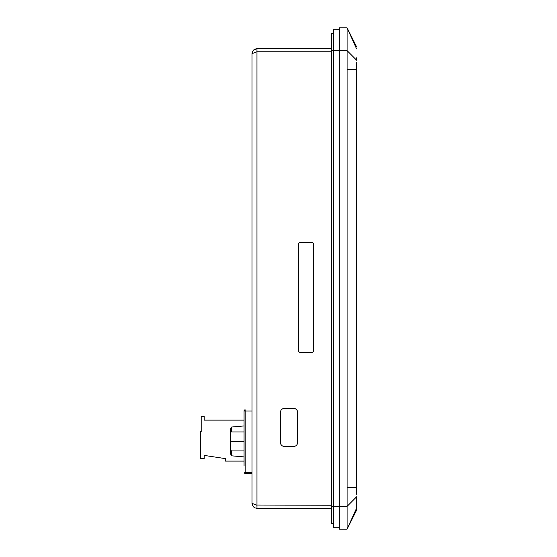 <?xml version="1.0" encoding="UTF-8"?>
<svg xmlns="http://www.w3.org/2000/svg" width="557" height="557" viewBox="0 0 557 557"><rect width="100%" height="100%" fill="white"/><g stroke="black" fill="none" stroke-linecap="round" stroke-linejoin="round"><path stroke-width="0.84" d="M347.763 527.806L356.577 510.17L347.088 529.143L356.577 508.13L356.577 496.823L356.577 509.899M356.577 62.718L356.577 494.198M356.577 499.169L356.577 496.823L347.088 506.376L347.088 529.143L339.31 529.143L339.31 27.857L347.088 27.857L347.088 506.376L333.622 506.376L333.622 29.751L339.31 29.751M356.577 489.241L356.577 487.403L347.088 487.403M347.088 69.597L356.577 69.597L356.577 67.675M347.081 38.259L347.088 50.624L356.577 60.177L356.577 57.831M356.577 508.13L347.088 529.143L356.577 510.17L347.088 529.15M356.577 48.87L347.088 27.857L356.577 46.83L347.108 27.885M347.088 34.513L347.081 31.519M230.779 428.834A1.901 1.901 -0.2 0 1 231.141 427.72A1.901 1.901 0 0 0 230.779 428.834L230.779 431.856M230.779 454.011A1.901 1.901 0 0 0 231.141 455.125A1.901 1.901 0 0 1 230.779 454.011L230.779 450.912L244.063 450.912M231.489 427.038A0.383 0.383 0 0 0 231.489 427.79A0.383 0.383 -0 0 1 231.489 427.038L244.063 425.938L231.489 427.038A0.383 0.383 0 0 0 231.141 427.414A0.383 0.383 -0 0 1 231.489 427.038L231.489 431.94M244.063 431.94L230.779 431.94L230.779 441.423L244.063 441.423M230.779 441.423L230.779 450.912M244.063 456.914L231.489 455.814A0.383 0.383 0 0 1 231.489 455.055A0.383 0.383 180 0 0 231.141 455.431A0.383 0.383 0 0 0 231.489 455.814A0.383 0.383 0 0 1 231.141 455.431A0.383 0.383 180 0 1 231.489 455.055M244.774 473.603L252.029 473.603L244.774 473.603M244.063 410.662L244.063 417.82M244.063 465.631L244.063 410.989A1.142 1.142 0 0 1 245.198 409.848L245.198 472.823M244.795 409.848L245.198 409.848A1.142 1.142 0 0 0 244.063 410.989L252.029 410.989M244.063 461.099L225.467 461.099L225.467 458.634L204.217 455.41L204.217 458.634L200.423 458.634L200.423 431.689L201.181 431.689L201.181 416.511L204.217 416.511L204.217 420.117L244.063 420.117M333.622 523.455L331.721 523.455L331.721 33.545L333.622 33.545M339.31 527.249L333.622 527.249L333.622 506.376L331.721 506.376M253.331 506.675L252.029 503.34L256.965 505.241L256.965 508.276C253.971 507.991 252.328 506.341 252.029 503.34L252.029 53.66C252.321 50.666 253.964 49.023 256.965 48.724L253.63 50.026M331.721 51.759L256.965 51.759L331.721 51.759L256.965 51.759L252.029 53.66M256.081 505.025L331.721 505.241M331.721 508.276L256.965 508.276M256.965 505.241L256.965 48.724L331.721 48.724M297.57 412.25L297.57 442.606A3.795 3.795 0 0 1 293.776 446.401L284.286 446.401A3.795 3.795 0 0 1 280.491 442.606L280.491 412.25A3.795 3.795 0 0 1 284.286 408.455L293.776 408.455A3.795 3.795 0 0 1 297.57 412.25M300.418 242.413L311.802 242.413A1.901 1.901 0 0 1 313.695 244.307L313.695 350.562A1.901 1.901 0 0 1 311.802 352.463L300.418 352.463A1.901 1.901 0 0 1 298.517 350.562L298.517 244.307A1.901 1.901 0 0 1 300.418 242.413M347.088 50.624L331.721 50.624M231.489 450.912L231.489 455.814M252.029 472.461L244.774 472.461M230.904 448.03L230.779 448.448M231.141 431.94L231.141 427.414M231.141 450.293L231.141 455.431M230.904 435.957L230.779 435.539L230.904 435.957M230.904 447.87L230.779 447.459"/></g></svg>
